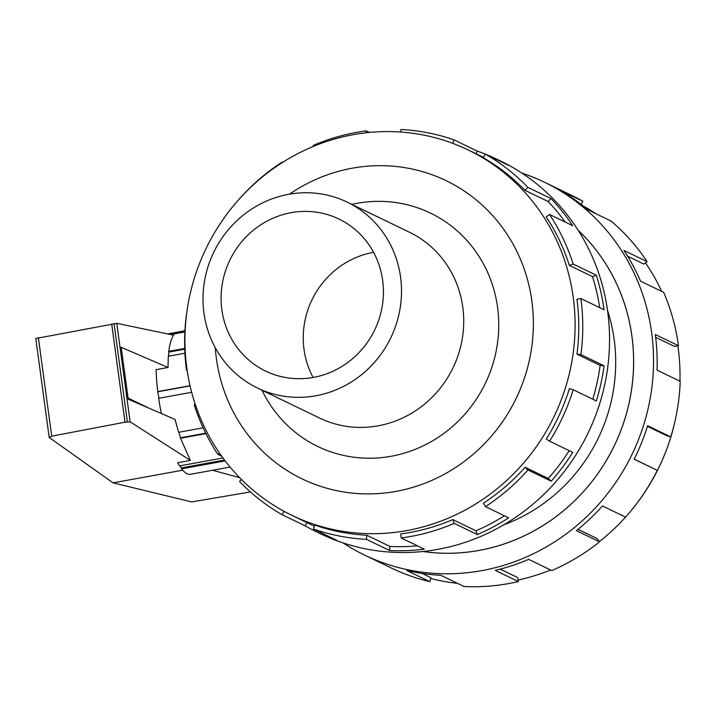 <?xml version="1.0" encoding="UTF-8"?>
<svg xmlns="http://www.w3.org/2000/svg" width="716" height="716" viewBox="0 0 716 716"><rect width="100%" height="100%" fill="white"/><g stroke="black" fill="none" stroke-linecap="round" stroke-linejoin="round"><path stroke-width="1.07" d="M313.089 377.466A84.398 80.398 115.8 0 1 373.278 252.39A84.398 80.398 115.8 0 1 373.582 252.336M351.842 204.382A129.578 123.438 115.8 0 1 357.024 203.326A129.578 123.438 115.8 0 1 495.105 294.24A129.578 123.438 115.8 0 1 416.515 448.816A129.578 123.438 115.8 0 1 262.002 390.22M347.179 202.127L409.382 232.199A103.202 98.316 115.8 0 1 452.977 367.908A103.202 98.316 115.8 0 1 319.542 418.037L257.339 387.965A103.202 98.316 115.8 0 1 204.364 281.997A103.202 98.316 115.8 0 1 288.637 194.322A103.202 98.316 115.8 0 1 347.179 202.127A103.202 98.316 115.8 0 1 390.766 337.836A103.202 98.316 115.8 0 1 257.339 387.965M291.117 212.679A84.398 80.398 115.8 0 1 338.99 219.06A84.398 80.398 115.8 0 1 374.638 330.04A84.398 80.398 115.8 0 1 265.52 371.031A84.398 80.398 115.8 0 1 222.202 284.368A84.398 80.398 115.8 0 1 291.117 212.679M422.995 551.49A186.267 177.434 -64.2 0 0 631.915 336.359A186.267 177.434 -64.2 0 0 578.233 230.391M503.831 524.783A167.66 159.704 -64.2 0 0 607.508 310.323M573.256 297.489A202.843 193.222 -64.2 0 0 468.309 150.011A202.843 193.222 -64.2 0 0 206.056 248.533A202.843 193.222 -64.2 0 0 291.734 515.26A202.843 193.222 -64.2 0 0 493.27 491.785A202.843 193.222 -64.2 0 0 573.256 297.489M215.274 347.707A165.593 157.735 -64.2 0 0 390.73 492.25A165.593 157.735 -64.2 0 0 531.872 301.096A165.593 157.735 -64.2 0 0 289.506 194.17M400.727 132.048L400.942 129.498A206.987 197.169 115.8 0 1 454.016 139.862L477.169 151.058A206.987 197.169 115.8 0 1 496.94 159.256A206.987 197.169 115.8 0 1 508.441 165.315L485.287 154.119A206.987 197.169 115.8 0 1 527.853 187.377L551.007 198.574A206.987 197.169 115.8 0 1 572.657 225.647L549.503 214.46A206.987 197.169 115.8 0 1 573.14 264.016L596.303 275.212A206.987 197.169 115.8 0 1 604.035 309.742L580.882 298.554A206.987 197.169 115.8 0 1 580.909 354.599L604.062 365.795A206.987 197.169 115.8 0 1 596.356 400.942L573.203 389.746A206.987 197.169 115.8 0 1 549.611 441.19L572.773 452.387A206.987 197.169 115.8 0 1 551.15 481.179L527.987 469.982A206.987 197.169 115.8 0 1 485.457 506.624L508.611 517.82A206.987 197.169 115.8 0 1 477.357 534.566L454.204 523.369A206.987 197.169 115.8 0 1 401.148 537.958L424.302 549.154A206.987 197.169 115.8 0 1 389.602 550.532L366.449 539.336A206.987 197.169 115.8 0 1 313.375 528.972L336.538 540.168A206.987 197.169 115.8 0 1 316.767 531.961A206.987 197.169 115.8 0 1 305.267 525.902L282.104 514.706A206.987 197.169 115.8 0 1 239.538 481.456L241.453 479.496M221.674 456.199L217.888 454.374A206.987 197.169 115.8 0 1 194.251 404.809L195.271 404.433M187.18 370.602L186.509 370.279A206.987 197.169 115.8 0 1 186.482 314.226L186.572 314.235M239.421 198.869L239.404 198.842A206.987 197.169 115.8 0 1 281.934 162.201L282.48 162.469M313.527 146.359L313.187 145.455A206.987 197.169 115.8 0 1 366.243 130.876L369.465 132.433M316.767 531.961L320.401 533.724A206.987 197.169 -64.2 0 0 526.054 509.765A206.987 197.169 -64.2 0 0 607.669 311.505A206.987 197.169 -64.2 0 0 500.582 161.019L496.94 159.256M599.695 307.647A202.843 193.222 -64.2 0 0 592.508 276.618L596.303 275.212M549.503 214.46L546.183 216.859A202.843 193.222 115.8 0 1 569.354 265.43L592.508 276.618M565.201 222.049A202.843 193.222 -64.2 0 0 548.125 201.509L551.007 198.574M485.287 154.119L483.255 157.726A202.843 193.222 115.8 0 1 524.971 190.322L548.125 201.509M366.449 539.336L366.789 535.237A202.843 193.222 115.8 0 1 314.78 525.079L313.375 528.972M366.789 535.237L389.952 546.433A202.843 193.222 -64.2 0 0 417.401 545.816M454.204 523.369L452.789 519.592A202.843 193.222 115.8 0 1 400.799 533.885L401.148 537.958M452.789 519.592L475.952 530.789A202.843 193.222 -64.2 0 0 504.395 515.78M527.987 469.982L525.105 467.271A202.843 193.222 115.8 0 1 483.416 503.178L485.457 506.624M525.105 467.271L548.259 478.467A202.843 193.222 -64.2 0 0 569.193 450.65M573.203 389.746L569.408 388.645A202.843 193.222 115.8 0 1 546.29 439.051L549.611 441.19M592.767 399.206A202.843 193.222 -64.2 0 0 600.124 365.393L604.062 365.795M580.882 298.554L576.935 299.27A202.843 193.222 115.8 0 1 576.962 354.196L600.124 365.393M677.846 345.828A202.843 193.222 115.8 0 1 678.186 348.218A202.843 193.222 115.8 0 1 679.958 381.225M675.967 416.658A202.843 193.222 115.8 0 1 629.686 512.388M625.533 517.14A202.843 193.222 115.8 0 1 599.382 541.591M550.604 569.981A202.843 193.222 115.8 0 1 518.098 580.05M457.506 583.352A202.843 193.222 115.8 0 1 430.665 578.474M582.922 205.787A202.843 193.222 115.8 0 1 595.667 213.601M645.42 262.826A202.843 193.222 115.8 0 1 661.691 291.385M364.381 554.981L391.178 567.94A206.987 197.169 -64.2 0 0 429.842 581.66L406.688 570.464A206.987 197.169 -64.2 0 0 440.859 575.306L464.022 586.502A206.987 197.169 -64.2 0 0 518.375 581.553L495.221 570.357A206.987 197.169 -64.2 0 0 528.614 559.348L551.776 570.545A206.987 197.169 -64.2 0 0 599.561 541.833L576.398 530.645A206.987 197.169 -64.2 0 0 602.407 505.961L625.56 517.158A206.987 197.169 -64.2 0 0 657.315 470.385L634.152 459.189A206.987 197.169 -64.2 0 0 647.622 425.725L670.776 436.921A206.987 197.169 -64.2 0 0 680.2 381.342L657.037 370.145A206.987 197.169 -64.2 0 0 655.292 334.524L678.455 345.721A206.987 197.169 -64.2 0 0 663.687 292.352L640.525 281.155A206.987 197.169 -64.2 0 0 623.913 250.43L647.076 261.626A206.987 197.169 -64.2 0 0 611.043 221.029L587.881 209.833A206.987 197.169 -64.2 0 0 559.697 190.098L582.86 201.294A206.987 197.169 -64.2 0 0 571.359 195.235L544.563 182.276A206.987 197.169 115.8 0 1 651.658 332.77A206.987 197.169 115.8 0 1 570.043 531.021A206.987 197.169 115.8 0 1 364.381 554.981A206.987 197.169 115.8 0 1 343.089 542.916M521.875 173.084A206.987 197.169 115.8 0 1 544.563 182.276M578.179 230.31A186.285 177.452 115.8 0 1 614.238 445.871A186.285 177.452 115.8 0 1 422.905 551.499M678.455 345.721L674.508 346.437L655.65 337.325M670.776 436.921L666.99 435.811L647.425 426.351M657.315 470.385L634.188 459.126M599.561 541.833L597.198 538.629L578 529.348M518.375 581.553L517.632 577.552L500.198 569.122M429.842 581.66L430.871 577.66L422.154 573.444M647.076 261.626L643.756 264.025L627.601 256.212M182.75 470.188L113.056 482.861L49.18 437.476L51.695 436.169L124.987 422.189L130.115 421.796L190.375 460.415L177.657 462.733A71.099 17.766 -100.3 0 0 179.546 465.883L222.962 457.98M250.43 491.937L191.619 501.916L113.056 482.861M212.562 470.26L239.636 477.653M168.716 356.174L168.77 351.341C169.701 343.886 171.33 338.498 173.666 335.186L116.806 323.346L35.8 338.507L49.18 437.476M203.138 427.828L178.579 432.294L175.026 419.406L128.209 399.215L121.183 347.287L168.009 367.478L156.106 369.644A71.099 17.766 -100.3 0 0 157.771 391.58L190.026 385.709M128.048 398.06L148.883 408.138M130.115 421.796L116.806 323.346M184.916 353.23L168.296 356.255L168.009 367.478M178.893 432.24L180.513 438.246L190.375 460.415M51.695 436.169L38.378 337.657M124.987 422.189L111.723 324.035M191.655 392.296L158.675 398.293A71.099 17.766 -100.3 0 0 161.351 413.508M180.692 437.745L205.698 433.198M230.096 467.074L190.402 474.296A71.099 17.766 -100.3 0 1 181.613 468.819L180.092 465.776M158.943 398.248L157.771 391.58M168.26 334.059L184.925 331.025M184.88 331.964L170.65 334.551M169.101 352.057L184.746 349.22M168.77 351.341L184.719 348.441M158.057 391.724L190.071 385.897M205.913 433.627L180.513 438.246M225.155 460.898L181.613 468.819M181.569 467.879L224.52 460.066M582.86 201.294L581.123 204.373M576.962 354.196L580.909 354.599M548.259 478.467L551.15 481.179M475.952 530.789L477.357 534.566M389.952 546.433L389.602 550.532M307.083 522.68L305.267 525.902M282.104 514.706L284.019 511.305M217.888 454.374L219.544 453.174M186.509 370.279L187.118 370.172M282.194 162.648L281.934 162.201M366.404 132.746L366.243 130.876M452.754 143.352L454.016 139.862M476.176 153.815L477.169 151.058M524.971 190.322L527.853 187.377M569.354 265.43L573.14 264.016M127.341 421.769L114.068 323.605M291.734 515.26L314.378 526.206M468.309 150.011L483.47 157.341M184.943 330.756L167.58 333.916"/></g></svg>
